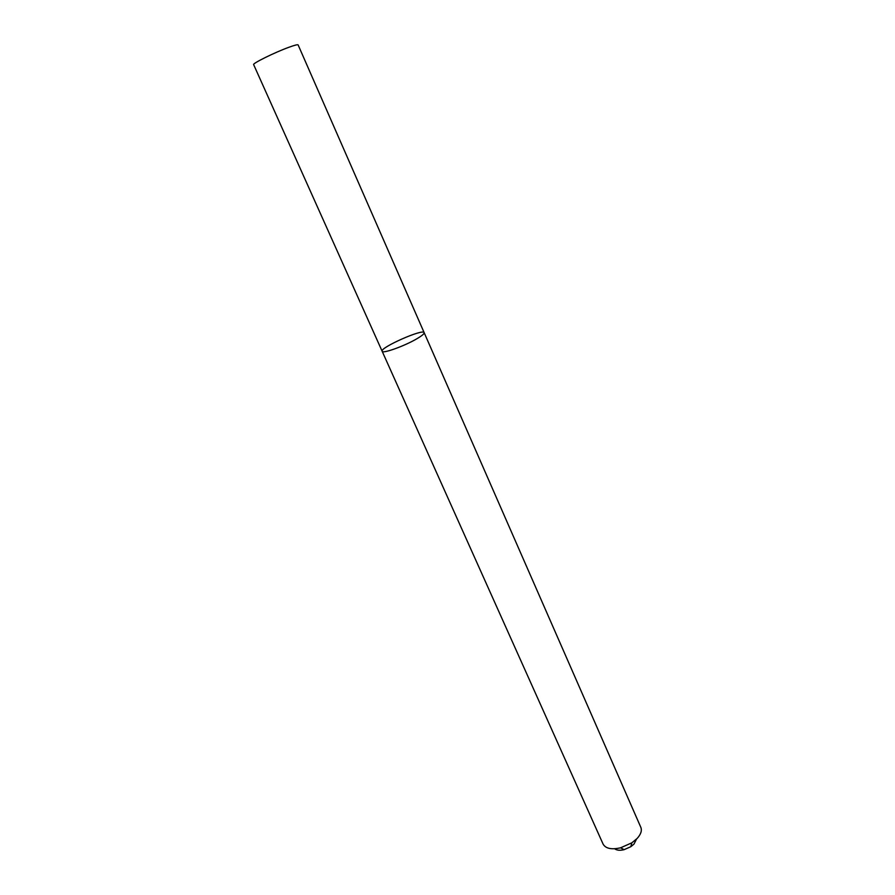 <?xml version="1.0" encoding="UTF-8"?>
<svg xmlns="http://www.w3.org/2000/svg" width="895" height="895" viewBox="0 0 895 895"><rect width="100%" height="100%" fill="white"/><g stroke="black" fill="none" stroke-linecap="round" stroke-linejoin="round"><path stroke-width="1.34" d="M417.182 338.578C422.104 335.647 424.431 333.678 424.152 332.649C423.301 328.387 379.558 347.775 382.154 351.265C382.4 354.017 405.043 345.85 417.182 338.578C422.104 335.647 424.431 333.678 424.152 332.649L298.125 44.918C297.722 44.403 294.679 45.164 289.007 47.234C274.966 52.29 252.121 63.556 253.654 64.63L382.154 351.265C382.4 354.017 405.043 345.85 417.182 338.578M382.154 351.265L603.096 844.108C605.669 848.583 611.498 849.814 620.582 847.811L631.836 842.821L637.117 838.47C640.876 834.33 642.118 830.638 640.842 827.372L424.152 332.649M614.652 848.762C616.756 850.362 619.911 850.664 624.128 849.668L630.83 846.692L633.984 844.097L636.524 839.074M630.83 846.692L631.836 842.821M624.128 849.668L620.582 847.811"/></g></svg>
